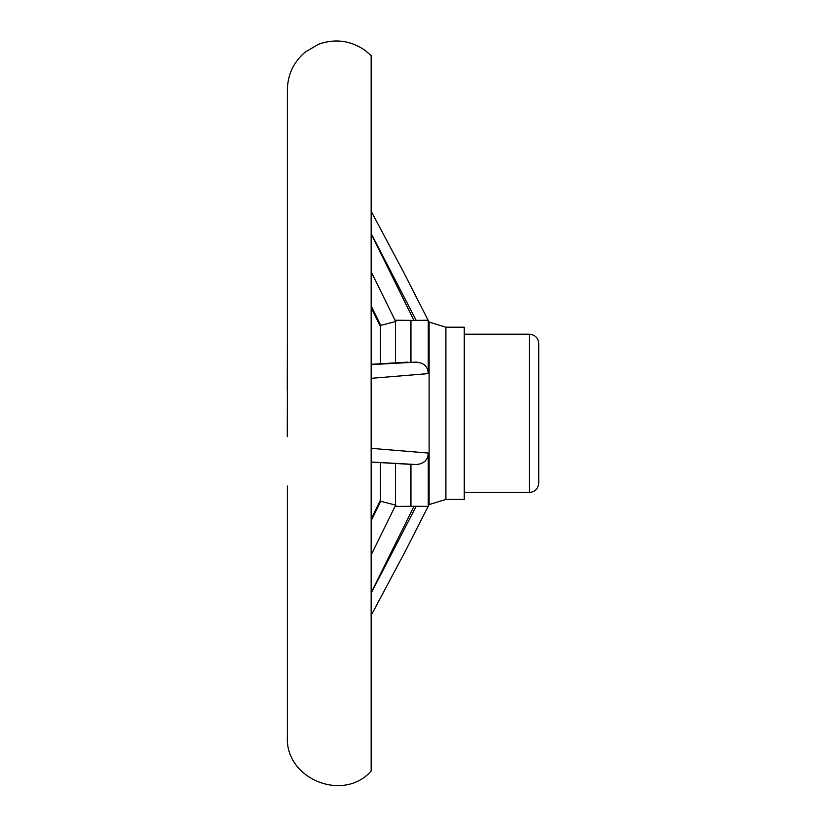 <?xml version="1.0" encoding="UTF-8"?>
<svg xmlns="http://www.w3.org/2000/svg" width="826" height="826" viewBox="0 0 826 826"><rect width="100%" height="100%" fill="white"/><g stroke="black" fill="none" stroke-linecap="round" stroke-linejoin="round"><path stroke-width="1.24" d="M287.365 486.029L287.365 736.833C285.084 778.918 343.327 802.696 371.153 771.04L371.153 55.61L364.565 49.983C350.1 40.309 334.675 38.43 318.309 44.356L304.939 52.286C293.529 62.198 287.665 74.712 287.365 89.817L287.365 436.51M287.272 436.644L287.365 390.14M287.365 340.632L287.272 390.006M428.25 466.38L428.25 453.051C427.951 460.051 423.934 463.882 416.201 464.532L371.153 462.013M371.153 364.638L416.201 362.129C423.893 362.769 427.909 366.599 428.25 373.6L428.25 360.27M371.153 378.329L428.25 373.6L428.25 320.23L429.117 322.068L429.117 504.583L428.25 506.421L428.25 453.051L371.153 448.342M371.153 305.888L380.714 325.341M371.153 233.903L413.96 320.395L428.25 320.23M371.153 233.5L416.201 320.395M395.468 321.149L371.153 271.723M413.96 320.395L395.468 320.23L395.468 362.872M371.153 593.14L416.201 506.266L428.25 506.421M395.468 463.448L395.468 506.421L416.201 506.266M413.96 506.266L371.153 592.758M371.153 554.938L395.468 505.502M380.714 501.32L371.153 520.762M412.928 464.501L371.153 462.054L416.201 464.532M407.879 362.129L371.153 364.307L416.201 362.129M413.96 464.532L412.907 464.491M538.728 343.502L538.728 483.148C538.17 488.806 535.072 491.904 529.414 492.461L529.414 334.2C535.072 334.747 538.17 337.855 538.728 343.502M464.253 334.2L529.414 334.2M464.253 327.21L464.253 499.441L445.906 499.441L445.906 327.21L464.253 327.21M445.906 327.21L429.117 322.068M396.015 321.448L380.466 325.434L380.466 363.76M380.466 462.581L380.466 501.227L396.015 505.213M410.956 320.374L410.956 362.129M410.759 362.129L410.759 320.374M410.956 464.377L410.956 506.286M410.759 506.286L410.759 464.367M380.466 326.6L371.153 307.509M371.153 519.141L380.466 500.05M464.253 492.461L529.414 492.461M429.117 504.583L445.906 499.441M371.153 615.453L405.535 550.808L428.116 506.421M428.116 320.23L403.553 272.074L371.153 211.198"/></g></svg>
